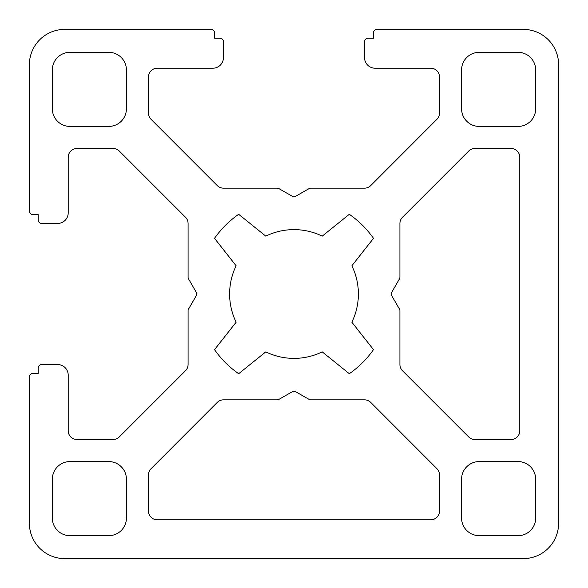 <?xml version="1.0" encoding="UTF-8"?>
<svg xmlns="http://www.w3.org/2000/svg" width="588" height="588" viewBox="0 0 588 588"><rect width="100%" height="100%" fill="white"/><g stroke="black" fill="none" stroke-linecap="round" stroke-linejoin="round"><path stroke-width="0.88" d="M391.77 292.236A3.528 3.528 0 0 0 391.77 295.764L399.443 309.06A3.528 3.528 0 0 1 399.921 310.824L399.921 364.516A8.82 8.82 0 0 0 402.501 370.749L468.702 436.95A8.82 8.82 0 0 0 474.935 439.53L510.972 439.53A8.82 8.82 0 0 0 519.792 430.71L519.792 157.29A8.82 8.82 0 0 0 510.972 148.47L474.935 148.47A8.82 8.82 0 0 0 468.702 151.05L402.501 217.251A8.82 8.82 0 0 0 399.921 223.484L399.921 277.176A3.528 3.528 0 0 1 399.443 278.94L391.77 292.236M236.133 265.776A64.386 64.386 0 0 0 236.133 322.224L214.524 349.647A97.02 97.02 0 0 0 238.684 373.703L265.776 351.867A64.386 64.386 0 0 0 322.224 351.867L349.316 373.703A97.02 97.02 0 0 0 373.476 349.647L351.867 322.224A64.386 64.386 0 0 0 351.867 265.776L373.476 238.353A97.02 97.02 0 0 0 349.316 214.297L322.224 236.133A64.386 64.386 0 0 0 265.776 236.133L238.684 214.297A97.02 97.02 0 0 0 214.524 238.353L236.133 265.776M68.208 157.29A8.82 8.82 0 0 1 77.028 148.47L113.065 148.47A8.82 8.82 0 0 1 119.298 151.05L185.499 217.251A8.82 8.82 0 0 1 188.079 223.484L188.079 277.176A3.528 3.528 0 0 0 188.557 278.94L196.23 292.236A3.528 3.528 0 0 1 196.23 295.764L188.557 309.06A3.528 3.528 0 0 0 188.079 310.824L188.079 364.516A8.82 8.82 0 0 1 185.499 370.749L119.298 436.95A8.82 8.82 0 0 1 113.065 439.53L77.028 439.53A8.82 8.82 0 0 1 68.208 430.717L68.208 375.144A10.584 10.584 0 0 0 57.624 364.56L41.748 364.56A3.528 3.528 0 0 0 38.22 368.088L38.22 373.38L32.928 373.38A3.528 3.528 0 0 0 29.4 376.908L29.4 523.32A35.28 35.28 0 0 0 64.68 558.6L523.32 558.6A35.28 35.28 0 0 0 558.6 523.32L558.6 64.68A35.28 35.28 0 0 0 523.32 29.4L376.908 29.4A3.528 3.528 0 0 0 373.38 32.928L373.38 38.22L368.088 38.22A3.528 3.528 0 0 0 364.56 41.748L364.56 57.624A10.584 10.584 0 0 0 375.144 68.208L430.71 68.208A8.82 8.82 0 0 1 439.53 77.028L439.53 113.065A8.82 8.82 0 0 1 436.95 119.298L370.749 185.573A8.82 8.82 0 0 1 364.509 188.16L310.817 188.16A3.528 3.528 0 0 0 309.06 188.623L295.749 196.245A3.528 3.528 0 0 1 292.251 196.245L278.94 188.623A3.528 3.528 0 0 0 277.183 188.16L223.491 188.16A8.82 8.82 0 0 1 217.251 185.573L151.05 119.298A8.82 8.82 0 0 1 148.47 113.065L148.47 77.028A8.82 8.82 0 0 1 157.29 68.208L212.856 68.208A10.584 10.584 0 0 0 223.44 57.624L223.44 41.748A3.528 3.528 0 0 0 219.912 38.22L214.62 38.22L214.62 32.928A3.528 3.528 0 0 0 211.092 29.4L64.68 29.4A35.28 35.28 0 0 0 29.4 64.68L29.4 211.092A3.528 3.528 0 0 0 32.928 214.62L38.22 214.62L38.22 219.912A3.528 3.528 0 0 0 41.748 223.44L57.624 223.44A10.584 10.584 0 0 0 68.208 212.856L68.208 157.297A8.82 8.82 0 0 1 68.208 157.29M461.58 69.972L461.58 108.78A17.64 17.64 0 0 0 479.22 126.42L518.028 126.42A17.64 17.64 0 0 0 535.668 108.78L535.668 69.972A17.64 17.64 0 0 0 518.028 52.332L479.22 52.332A17.64 17.64 0 0 0 461.58 69.972M364.509 399.84L310.817 399.84A3.528 3.528 0 0 1 309.06 399.377L295.749 391.755A3.528 3.528 0 0 0 292.251 391.755L278.94 399.377A3.528 3.528 0 0 1 277.183 399.84L223.491 399.84A8.82 8.82 0 0 0 217.251 402.427L151.05 468.702A8.82 8.82 0 0 0 148.47 474.935L148.47 510.972A8.82 8.82 0 0 0 157.29 519.792L430.71 519.792A8.82 8.82 0 0 0 439.53 510.972L439.53 474.935A8.82 8.82 0 0 0 436.95 468.702L370.749 402.427A8.82 8.82 0 0 0 364.509 399.84M518.028 461.58L479.22 461.58A17.64 17.64 0 0 0 461.58 479.22L461.58 518.028A17.64 17.64 0 0 0 479.22 535.668L518.028 535.668A17.64 17.64 0 0 0 535.668 518.028L535.668 479.22A17.64 17.64 0 0 0 518.028 461.58M69.972 126.42L108.78 126.42A17.64 17.64 0 0 0 126.42 108.78L126.42 69.972A17.64 17.64 0 0 0 108.78 52.332L69.972 52.332A17.64 17.64 0 0 0 52.332 69.972L52.332 108.78A17.64 17.64 0 0 0 69.972 126.42M126.42 518.028L126.42 479.22A17.64 17.64 0 0 0 108.78 461.58L69.972 461.58A17.64 17.64 0 0 0 52.332 479.22L52.332 518.028A17.64 17.64 0 0 0 69.972 535.668L108.78 535.668A17.64 17.64 0 0 0 126.42 518.028"/></g></svg>
